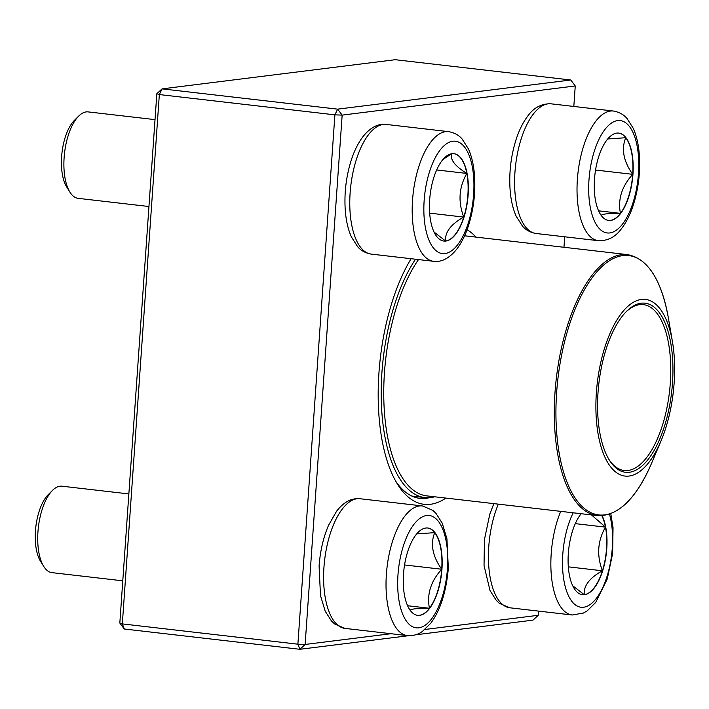 <?xml version="1.0" encoding="UTF-8"?>
<svg xmlns="http://www.w3.org/2000/svg" width="709" height="709" viewBox="0 0 709 709"><rect width="100%" height="100%" fill="white"/><g stroke="black" fill="none" stroke-linecap="round" stroke-linejoin="round"><path stroke-width="1.06" d="M424.948 629.468L538.237 615.297L532.982 620.136L415.634 634.812M408.508 635.707L299.889 649.293L124.323 629.007L119.83 623.043L156.84 93.703L159.339 94.563L122.329 623.902L297.886 644.189L334.896 114.849L159.339 94.563L162.095 88.864L337.652 109.151L570.754 79.993L395.197 59.707L162.095 88.864L156.84 93.703M445.908 498.09A140.054 60.292 -83.4 0 1 397.501 484.185A140.054 60.292 -83.4 0 1 411.114 258.714M467.054 229.751A140.054 60.292 -83.4 0 1 476.058 237.125M573.82 106.447L575.256 85.957L342.155 115.115L305.136 644.454L391.005 633.713M538.237 615.297L538.53 611.105M563.974 247.281L564.701 236.797M395.906 481.491A134.613 57.952 96.6 0 0 419.87 498.365A134.613 57.952 96.6 0 0 429.335 497.691M124.323 629.007L122.329 623.902L119.83 623.043M337.652 109.151L334.896 114.849L342.155 115.115L337.652 109.151M297.886 644.189L299.889 649.293L305.136 644.454L297.886 644.189M570.754 79.993L575.256 85.957M632.951 174.361A43.958 18.93 -83.4 0 1 608.676 220.437A43.958 18.93 -83.4 0 1 594.922 174.591A43.958 18.93 -83.4 0 1 618.771 133.088A43.958 18.93 -83.4 0 1 632.951 174.361M607.693 138.973L625.737 137.723A43.958 18.93 96.6 0 0 618.647 133.079M632.703 174.334A43.958 18.93 96.6 0 0 625.737 137.723C621.164 149.05 623.486 161.253 632.703 174.334C621.766 186.458 617.681 199.459 620.446 213.347A43.958 18.93 96.6 0 0 632.703 174.334L595.551 170.036M608.552 220.419A43.958 18.93 96.6 0 0 620.446 213.347C607.17 213.347 600.762 214.153 601.223 215.749M620.446 213.347L598.591 210.821M451.952 153.72A43.958 18.93 -83.4 0 1 453.946 153.702A43.958 18.93 -83.4 0 1 467.701 199.548A43.958 18.93 -83.4 0 1 443.852 241.051A43.958 18.93 -83.4 0 1 429.858 197.492A43.958 18.93 -83.4 0 1 451.952 153.72M155.032 119.626L88.146 111.898A43.515 18.735 96.6 0 0 86.17 111.907A43.515 18.735 96.6 0 0 78.664 116.108A43.515 18.735 96.6 0 0 64.546 152.967A43.515 18.735 96.6 0 0 69.881 192.086A43.515 18.735 96.6 0 0 78.158 198.343L148.952 206.523M69.881 192.086L66.664 186.901A38.073 16.387 -83.4 0 1 61.993 152.674A38.073 16.387 -83.4 0 1 74.348 120.415L78.664 116.108M443.728 241.033A43.958 18.93 96.6 0 0 445.598 241.007A43.958 18.93 96.6 0 0 463.775 217.096C450.88 224.221 444.818 232.189 445.598 241.007L434.05 232.047M442.965 159.481L451.553 153.773M451.704 153.693C449.834 159.436 454.877 166.021 466.832 173.439A43.958 18.93 96.6 0 0 453.822 153.693M463.775 217.096A43.958 18.93 96.6 0 0 466.832 173.439C458.945 187.203 457.925 201.755 463.775 217.096L429.672 213.152M466.832 173.439L436.655 169.947M403.501 574.086A43.958 18.93 -83.4 0 1 427.766 528.01A43.958 18.93 -83.4 0 1 441.521 573.847A43.958 18.93 -83.4 0 1 417.681 615.35A43.958 18.93 -83.4 0 1 403.501 574.086M128.861 493.925L61.967 486.197A43.515 18.735 96.6 0 0 52.493 490.406A43.515 18.735 96.6 0 0 37.949 531.803A43.515 18.735 96.6 0 0 43.71 566.385A43.515 18.735 96.6 0 0 51.979 572.642L122.781 580.822M43.71 566.385L40.493 561.2A38.073 16.387 -83.4 0 1 35.45 530.935A38.073 16.387 -83.4 0 1 48.177 494.714L52.493 490.406M441.707 569.247A43.958 18.93 96.6 0 0 434.732 532.636C430.168 543.963 432.49 556.166 441.707 569.247C430.771 581.371 426.685 594.372 429.45 608.26A43.958 18.93 96.6 0 0 441.707 569.247L404.555 564.949M417.557 615.332A43.958 18.93 96.6 0 0 429.45 608.26C416.174 608.269 409.767 609.066 410.219 610.662M416.697 533.895L434.732 532.636A43.958 18.93 96.6 0 0 427.651 527.992M429.45 608.26L407.586 605.734M602.065 515.7A43.958 18.93 -83.4 0 1 604.635 563.442A43.958 18.93 -83.4 0 1 584.491 594.727A43.958 18.93 -83.4 0 1 582.506 594.736A43.958 18.93 -83.4 0 1 568.095 561.82A43.958 18.93 -83.4 0 1 581.158 513.715M591.474 514.911L605.477 527.124A43.958 18.93 96.6 0 0 601.835 515.718M602.428 570.78A43.958 18.93 96.6 0 0 605.477 527.124C597.598 540.878 596.579 555.431 602.428 570.78C589.525 577.906 583.472 585.882 584.251 594.691A43.958 18.93 96.6 0 0 602.428 570.78L568.317 566.846M582.381 594.718A43.958 18.93 96.6 0 0 584.251 594.691L572.695 585.731M605.477 527.124L575.3 523.641M434.714 496.796A133.257 57.367 -83.4 0 1 424.904 497.576A133.257 57.367 -83.4 0 1 381.407 404.015A133.257 57.367 -83.4 0 1 415.518 259.219M673.55 349.422A88.926 38.286 -83.4 0 1 660.93 441.149A88.926 38.286 -83.4 0 1 602.446 451.066A88.926 38.286 -83.4 0 1 617.752 318.607A88.926 38.286 -83.4 0 1 672.433 341.596A88.926 38.286 -83.4 0 1 673.55 349.422M671.91 351.061A85.115 36.646 -83.4 0 1 654.106 450.49A85.115 36.646 -83.4 0 1 609.315 460.052A85.115 36.646 -83.4 0 1 598.857 383.534A85.115 36.646 -83.4 0 1 626.481 311.419A85.115 36.646 -83.4 0 1 671.91 351.061M625.834 312.084A83.485 35.946 -83.4 0 1 643.382 304.64A83.485 35.946 -83.4 0 1 669.748 351.593A83.485 35.946 -83.4 0 1 624.212 470.51A83.485 35.946 -83.4 0 1 608.827 459.264M588.984 179.856A56.56 24.354 96.6 0 0 622.688 223.867A56.56 24.354 96.6 0 0 629.495 126.565A56.56 24.354 96.6 0 0 588.984 179.856M536.004 233.483C527.079 231.887 523.419 227.102 522.471 226.118L516.179 216.227C513.041 209.164 511.056 200.815 510.205 191.182C508.832 173.74 510.755 156.645 515.975 139.877C518.988 130.5 522.843 122.666 527.54 116.356C533.602 107.724 541.419 103.541 550.99 103.815A65.263 28.094 96.6 0 0 514.956 172.216A65.263 28.094 96.6 0 0 536.004 233.483L598.431 240.697A65.263 28.094 -83.4 0 1 577.374 179.43A65.263 28.094 -83.4 0 1 613.409 111.029C622.342 112.625 625.994 117.402 626.951 118.394L633.243 128.285C636.372 135.348 638.366 143.697 639.208 153.33C640.581 170.763 638.658 187.867 633.438 204.635C630.434 214.012 626.579 221.846 621.873 228.147C615.811 236.788 608.003 240.971 598.431 240.697M444.968 253.556A56.56 24.354 96.6 0 0 472.283 166.606A56.56 24.354 96.6 0 0 429.441 171.968A56.56 24.354 96.6 0 0 444.968 253.556M371.179 254.097C362.255 252.501 358.594 247.716 357.646 246.732L351.354 236.841C348.216 229.778 346.231 221.43 345.38 211.796C344.007 194.363 345.93 177.259 351.15 160.491C354.163 151.114 358.018 143.28 362.716 136.97C370.39 127.186 377.622 124.704 381.522 124.456L386.166 124.43A65.263 28.094 96.6 0 0 383.206 124.447A65.263 28.094 96.6 0 0 350.406 189.436A65.263 28.094 96.6 0 0 371.179 254.097L433.607 261.311A65.263 28.094 -83.4 0 1 413.179 193.247A65.263 28.094 -83.4 0 1 448.584 131.644C457.518 133.239 461.169 138.016 462.126 139.008L468.419 148.899C471.547 155.962 473.541 164.311 474.383 173.944C475.757 191.377 473.834 208.481 468.614 225.249C465.609 234.626 461.754 242.46 457.048 248.762C449.382 258.555 442.141 261.027 438.251 261.284L433.607 261.311M447.459 568.583A56.56 24.354 96.6 0 0 413.755 524.58A56.56 24.354 96.6 0 0 406.957 621.873A56.56 24.354 96.6 0 0 447.459 568.583M345.008 628.404L334.613 623.973L331.475 621.031L325.183 611.149L320.495 595.595L319.085 566.048C320.184 551.07 323.339 537.502 328.524 525.351L336.562 511.26C343.59 502.123 351.398 497.948 359.995 498.728A65.263 28.094 96.6 0 0 323.96 567.138A65.263 28.094 96.6 0 0 345.008 628.404L407.427 635.61A65.263 28.094 -83.4 0 1 387.008 567.554A65.263 28.094 -83.4 0 1 422.413 505.942L432.809 510.365L435.946 513.307L442.239 523.198L446.927 538.743L448.336 568.29C446.156 592.254 440.262 610.6 430.673 623.335L422.289 631.524C421.137 632.268 416.484 636.097 407.427 635.61M573.191 512.793A56.56 24.354 96.6 0 0 566.518 590.898A56.56 24.354 96.6 0 0 600.39 592.201A56.56 24.354 96.6 0 0 609.501 514.185M498.321 504.143A65.263 28.094 96.6 0 0 489.175 570.612A65.263 28.094 96.6 0 0 509.833 607.79L572.252 614.995A65.263 28.094 -83.4 0 1 551.593 577.826A65.263 28.094 -83.4 0 1 560.739 511.357M672.433 341.596L668.286 317.517A130.536 56.197 96.6 0 0 597.421 271.219A130.536 56.197 96.6 0 0 557.522 441.503A130.536 56.197 96.6 0 0 651.403 463.651C635.884 499.154 617.876 516.462 597.377 515.594L426.827 495.883A131.351 56.552 -83.4 0 1 383.906 402.552A131.351 56.552 -83.4 0 1 418.505 259.565M597.377 515.594A131.351 56.552 -83.4 0 1 555.9 441.716A131.351 56.552 -83.4 0 1 627.536 254.628L464.581 235.796M550.99 103.815L613.409 111.029M386.166 124.43L448.584 131.644M359.995 498.728L422.413 505.942M509.833 607.79L499.437 603.359L496.3 600.417L490.008 590.526L484.034 565.481L484.442 539.576L489.804 514.176L493.845 503.629M610.803 513.715L613.037 527.629L612.629 553.534L607.267 578.943L595.702 602.455L587.176 610.866L583.427 613.037L572.252 614.995M424.904 497.576L411.867 496.07M660.93 441.149L651.403 463.651M627.536 254.628C647.689 258.448 661.275 279.417 668.286 317.517"/></g></svg>
